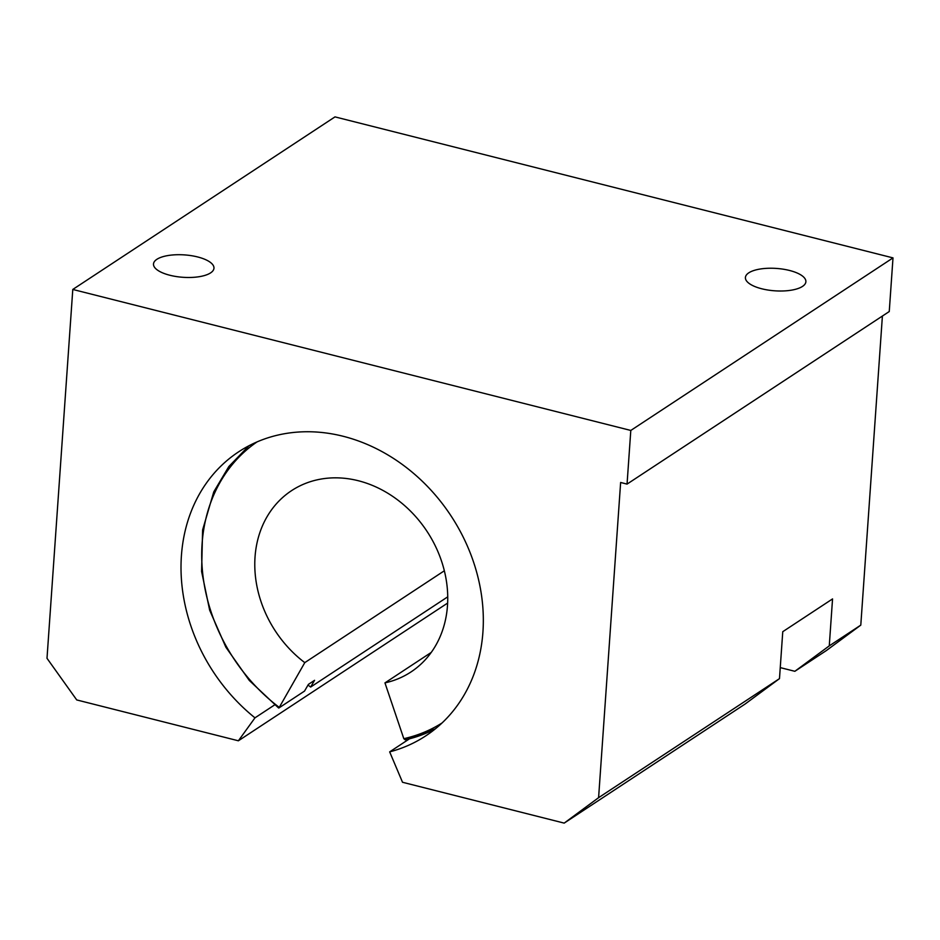<?xml version="1.0" encoding="UTF-8"?>
<svg xmlns="http://www.w3.org/2000/svg" width="940" height="940" viewBox="0 0 940 940"><rect width="100%" height="100%" fill="white"/><g stroke="black" fill="none" stroke-linecap="round" stroke-linejoin="round"><path stroke-width="1.41" d="M627.05 484.1L889.252 311.539L893 257.889L334.993 116.889L72.791 289.45L630.799 430.45L627.05 484.1L620.635 482.478L598.592 797.684L564.188 823.111L745.068 704.06L779.483 678.633L782.761 631.692L832.546 598.921L829.268 645.874L794.852 671.301L826.377 650.55L860.793 625.124L882.402 316.04M893 257.889L630.799 430.45M802.502 286.406A30.303 11.221 -176 0 1 768.109 290.061A30.303 11.221 -176 0 1 745.408 277.512A30.303 11.221 -176 0 1 776.428 268.429A30.303 11.221 -176 0 1 805.886 281.742A30.303 11.221 -176 0 1 802.502 286.406M210.595 272.882A30.303 11.221 -176 0 1 176.203 276.536A30.303 11.221 -176 0 1 153.502 263.976A30.303 11.221 -176 0 1 184.51 254.905A30.303 11.221 -176 0 1 213.968 268.205A30.303 11.221 -176 0 1 210.595 272.882M447.616 603.081L238.384 740.791L76.728 699.936L47 658.306L72.791 289.45M238.384 740.791L254.975 717.843A170.07 142.14 56.6 0 1 238.678 451.799A170.07 142.14 56.6 0 1 450.918 515.719A170.07 142.14 56.6 0 1 425.679 735.926A170.07 142.14 56.6 0 1 389.665 751.871L402.52 782.268L564.188 823.111M794.852 671.301L780.247 667.611M409.499 738.817L389.665 751.871M274.656 704.894L254.975 717.843M779.483 678.633L598.592 797.684M860.793 625.124L829.268 645.874M431.225 652.431L384.954 682.886L403.812 738.675L405.211 739.827A170.07 142.14 -123.4 0 0 435.302 728.876M435.291 728.888L405.211 739.827M447.722 596.853L310.647 687.058L314.571 680.313L308.438 684.355L304.513 691.1L278.957 707.926L304.783 662.63L444.338 570.78M278.957 707.926L278.91 707.115A168.26 140.636 56.6 0 1 257.043 441.906M304.783 662.63A108.558 90.734 56.6 0 1 291.588 490.633A108.558 90.734 56.6 0 1 427.054 531.429A108.558 90.734 56.6 0 1 410.945 671.982A108.558 90.734 56.6 0 1 384.954 682.886M310.647 687.058A170.07 142.14 56.6 0 1 308.038 685.037M442.035 722.977A168.26 140.636 56.6 0 1 403.812 738.675M248.959 445.76L228.855 466.51L213.768 491.879L202.605 529.972L201.595 571.485L209.667 610.213L225.894 647.249L249.323 680.478L278.639 708.008"/></g></svg>
